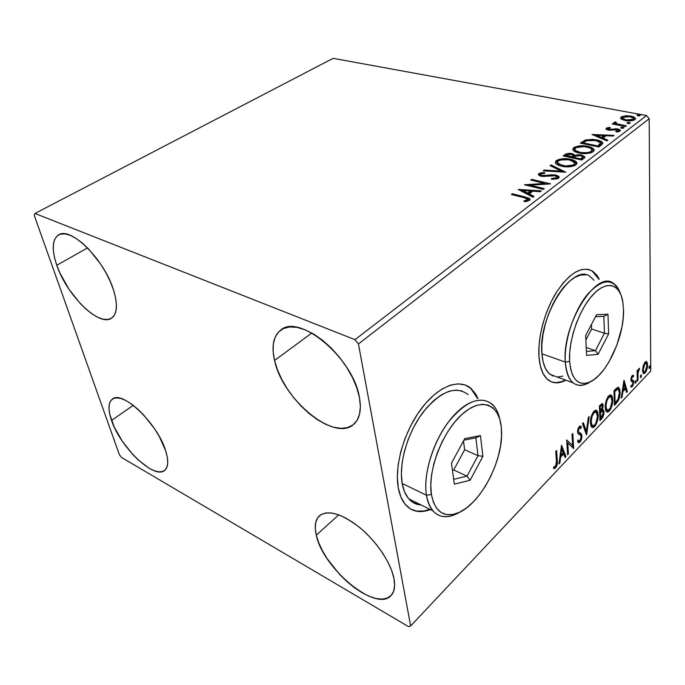 <?xml version="1.0" encoding="UTF-8"?>
<svg xmlns="http://www.w3.org/2000/svg" width="685" height="685" viewBox="0 0 685 685"><rect width="100%" height="100%" fill="white"/><g stroke="black" fill="none" stroke-linecap="round" stroke-linejoin="round"><path stroke-width="1.03" d="M470.578 388.292L475.279 393.986L477.454 398.336L470.86 388.541L465.372 385.047M398.276 487.823C394.217 465.577 404.296 430.993 421.575 408.337C438.82 385.552 459.9 378.146 471.391 388.755L477.976 398.55L475.81 394.192L471.109 388.498L465.166 384.979L458.188 383.814L450.405 385.141L442.116 388.969L433.639 395.211L425.334 403.653L417.567 413.988L410.683 425.796L404.998 438.554L400.776 451.715L398.19 464.687L397.351 476.897L398.276 487.823L400.888 497.027L405.041 504.16L410.529 508.964L417.096 511.335L424.46 511.241L430.377 509.563C420.273 513.39 411.976 511.772 405.494 504.699C401.975 500.589 399.569 494.964 398.276 487.823M592.319 271.14L596.472 275.216L598.758 279.12L592.114 271.003L588.946 269.522M539.001 357.142C537.494 337.748 544.832 310.545 556.717 291.844C569.971 272.553 581.942 265.66 592.628 271.157L599.264 279.266L596.986 275.361L592.833 271.294L587.816 269.282L582.087 269.462L575.879 271.876L569.423 276.5L562.984 283.162L556.845 291.639L551.271 301.571L546.502 312.548L542.76 324.099L540.2 335.71L538.932 346.884L539.001 357.142L540.371 366.073L542.965 373.316L546.647 378.617L551.254 381.828L556.58 382.864L562.394 381.733L565.827 380.184C558.994 383.831 553.06 383.728 548.017 379.867C542.94 375.663 539.934 368.085 539.001 357.142M111.535 420.436C107.879 409.716 108.144 402.609 112.331 399.132C122.127 389.696 157.73 423.673 165.676 450.773L167.294 457.126L167.748 462.555L167.037 466.862L165.222 469.893L162.379 471.563L158.646 471.828L154.176 470.706L149.142 468.266L138.156 459.892L132.599 454.275L122.315 441.191L114.309 427.183L109.728 414.202L108.975 408.688L109.317 404.133L110.765 400.708L113.273 398.576L116.775 397.839L121.151 398.55L126.228 400.716L131.828 404.261L137.702 409.065L143.627 414.93L154.622 428.87L159.22 436.354L165.676 450.773C168.724 460.654 168.382 467.196 164.657 470.398C154.442 479.928 120.277 447.262 111.535 420.436L133.275 405.349L111.535 420.436M274.557 360.456C271.337 346.345 273.306 336.284 280.465 330.298C298.651 312.651 353.511 358.118 359.454 397.565L360.37 406.53L359.514 414.271L356.971 420.496L352.869 424.991L347.423 427.628L340.856 428.356L333.449 427.192L325.478 424.22L317.249 419.588L309.029 413.483L301.126 406.128L293.779 397.788L287.238 388.737L281.74 379.284L277.451 369.754L274.557 360.456L273.152 351.73L273.341 343.887L275.13 337.234L278.504 332.054L283.367 328.569L289.567 326.959L296.905 327.353L305.09 329.776L313.798 334.16L322.686 340.368L331.352 348.151L339.426 357.193L346.55 367.091L352.407 377.418L356.765 387.727L359.454 397.565C361.603 409.895 359.753 418.758 353.914 424.135C334.914 442.801 282.46 399.304 274.557 360.456L311.829 333.021L274.557 360.456M316.29 535.156C314.252 526.38 315.228 519.983 319.227 515.968C327.841 509.52 341.387 513.416 359.839 527.647C376.681 541.544 391.092 563.147 394.003 578.697L394.611 585.589L393.627 591.249L391.118 595.471L387.213 598.116L382.102 599.127L375.996 598.493L369.155 596.275L361.834 592.593L354.299 587.602L346.824 581.488L339.666 574.484L327.233 558.806L322.395 550.663L318.696 542.683L316.29 535.156L315.28 528.349L315.716 522.518L317.609 517.886L320.931 514.658L325.589 512.988L331.412 512.971L338.21 514.658L345.728 518.014L353.666 522.929L361.689 529.214L369.463 536.629L376.647 544.866L382.941 553.557L388.061 562.342L391.794 570.845L394.003 578.697C395.365 586.249 394.414 591.823 391.161 595.419C376.699 613.066 322.721 568.319 316.29 535.156L338.733 514.846L316.29 535.156M56.778 265.266C51.538 249.657 52.12 239.544 58.533 234.946C70.478 226.067 104.488 259.701 113.547 290.08L115.611 297.949L116.433 304.928L115.996 310.75L114.352 315.194L111.586 318.14L107.819 319.484L103.221 319.227L97.972 317.395L92.269 314.09L86.327 309.44L80.342 303.635L69.091 289.387L60.049 273.306L56.778 265.266L54.517 257.603L53.353 250.607L53.361 244.536L54.56 239.639L56.923 236.128L60.391 234.167L64.852 233.876L70.127 235.289L76.035 238.38L82.32 243.047L88.733 249.109L100.832 264.376L106.012 272.93L110.311 281.621L113.547 290.08C117.931 304.602 117.272 313.961 111.561 318.157C99.342 327.31 66.762 295.346 56.778 265.266L87.577 247.919L56.778 265.266M34.969 213.463L333.115 58.336L646.537 115.534L354.984 339.666L34.969 213.463L34.25 215.381L119.353 454.66L121.562 457.469L408.577 626.664L410.64 625.962L358.443 343.964L649.192 118.728L650.75 370.987L410.64 625.962L358.443 343.964L354.984 339.666L34.969 213.463L34.25 215.381L119.353 454.66L121.562 457.469L408.577 626.664L410.64 625.962L650.75 370.987L649.192 118.728L646.537 115.534L333.115 58.336L34.969 213.463M621.261 119.053L626.415 120.723L633.094 120.449L635.029 119.575L635.68 118.479L633.265 116.638L627.023 115.722L622.04 116.553L620.747 117.52L620.79 118.573L625.191 120.534C628.958 121.254 632.238 120.937 635.029 119.575L635.663 118.377L631.082 116.073L625.593 115.791L621.252 117.007L620.619 118.222L621.261 119.053M625.619 126.537L626.433 125.912L616.688 123.797L615.61 123.026L616.363 122.418L615.344 121.861L613.991 122.649L615.027 123.728L613.066 123.351L612.244 123.968L625.619 126.537L626.433 125.912L617.459 124.071L615.601 123.017L616.363 122.418L615.344 121.861L614 122.812L615.027 123.728L613.066 123.351L612.244 123.968L625.619 126.537M606.276 128.223L606.234 129.354L608.734 130.193L617.793 129.799L618.255 130.792L615.695 131.383L616.466 131.991L619.351 131.417L620.404 130.398L619.103 129.294L616.723 128.797L608.956 129.456L607.826 128.652L610.429 127.975L609.778 127.384L606.953 127.889L606.276 128.223L606.311 129.311L607.792 128.754L606.311 129.311L606.276 128.223L605.917 128.934L608.186 130.099L617.099 129.602L618.469 130.347L615.695 131.383L616.466 131.991L620.002 131.049L620.387 130.287L617.853 128.96L608.956 129.456L607.8 128.84L610.429 127.975L609.778 127.384L606.276 128.223M601.43 144.997L602.809 143.199L601.499 141.555L598.253 140.262L592.893 139.355L585.427 139.997L580.366 143.139L598.818 146.984L601.43 144.997L602.766 142.874C601.875 141.452 599.846 140.459 596.678 139.894L585.427 139.997L580.366 143.139L598.818 146.984L601.43 144.997M581.762 160.007L584.365 157.995L584.819 156.856L581.514 154.998L578.217 154.707L574.929 155.349L573.139 153.962L569.149 153.389L566.187 153.911L563.181 155.932L581.762 160.007L584.091 158.226L584.81 156.822L581.514 154.998L574.929 155.349L572.086 153.68C569.175 153.063 566.76 153.406 564.842 154.699L563.181 155.932L581.762 160.007M565.767 172.209L551.117 164.914L550.106 165.667L561.289 171.104L544.19 170.068L543.162 170.83L565.767 172.209L551.117 164.914L550.106 165.667L561.289 171.104L544.19 170.068L543.162 170.83L565.767 172.209M544.241 188.64L530.19 185.215L550.517 183.854L531.723 179.35L530.755 180.069L544.729 183.426L524.436 184.779L543.274 189.377L544.241 188.64L530.19 185.215L550.517 183.854L531.723 179.35L530.755 180.069L544.729 183.426L524.436 184.779L543.274 189.377L544.241 188.64M523.905 197.665L527.073 198.65L527.741 199.549L523.777 201.013L524.736 201.775L529.411 200.457L530.062 199.258L529.068 198.222L512.38 193.744L511.378 194.489L523.905 197.665L527.715 199.258L526.5 200.397L523.777 201.013L524.736 201.775L529.411 200.457L530.019 199.129L525.095 196.955L512.38 193.744L511.378 194.489L523.905 197.665M518.194 189.42L532.947 197.254L534.026 196.432L529.248 193.898L532.853 191.166L540.26 191.68L541.321 190.867L518.194 189.42L532.947 197.254L534.026 196.432L529.248 193.898L532.853 191.166L540.26 191.68L541.321 190.867L518.194 189.42M558.532 178.22L559.165 177.261L558.729 176.336L555.552 174.958L551.005 174.795L544.087 175.668L541.133 175.24L540.474 174.675L540.782 173.999L544.815 173.322L544.412 172.509L539.994 173.014L538.341 174.469L539.643 175.762L542.606 176.473L555.038 175.762L556.759 176.593L556.691 177.663L551.442 178.537L551.63 179.35L557.436 178.794L558.532 178.22L559.114 176.935L556.006 175.052L541.886 175.48L540.465 174.658L540.782 173.999L544.815 173.322L544.412 172.509L538.898 173.545L538.393 174.726L541.013 176.216L555.038 175.762L556.914 176.867L556.52 177.809L551.442 178.537L551.63 179.35L558.532 178.22M561.546 166.224L571.059 166.635L575.34 165.325L576.958 163.184L575.939 161.549L570.596 159.322L565.082 158.68L559.234 159.297L556.023 160.821L555.355 162.833L557.402 164.768L561.546 166.224C566.837 167.457 571.632 167.029 575.922 164.939L576.89 162.833C576.059 161.18 573.962 160.016 570.596 159.322C565.322 158.098 560.544 158.535 556.271 160.615L555.347 162.807C556.203 164.383 558.275 165.522 561.546 166.224M579.065 153.029L584.536 153.628L590.324 153.02L593.21 151.736L594.178 150.058L593.124 148.491L588.603 146.547L584.236 145.854L578.431 146.016L574.27 147.284L572.737 149.321L574.287 151.274L579.065 153.029C584.322 154.185 589.031 153.757 593.21 151.736L594.126 149.801C593.313 148.183 591.198 147.035 587.79 146.367C582.541 145.211 577.849 145.648 573.696 147.66L572.806 149.673C573.645 151.231 575.734 152.344 579.065 153.029M592.011 134.474L606.841 140.87L607.766 140.16L602.963 138.096L606.062 135.75L613.109 136.084L614.025 135.382L592.011 134.474L606.841 140.87L607.766 140.16L602.963 138.096L606.062 135.75L613.109 136.084L614.025 135.382L592.011 134.474M621.723 128.266L624.044 127.658L621.312 127.247L620.721 127.701L621.723 128.266L623.102 128.309L623.093 127.222L620.867 127.444L621.723 128.266L624.086 127.744L623.093 127.222L623.11 128.309L621.723 128.266M627.982 123.497L630.294 122.898L627.563 122.495L626.981 122.94L627.982 123.497L630.337 122.983L629.335 122.461L627.135 122.692L627.982 123.497M638.018 115.851L640.347 115.38L637.581 114.874L637.016 115.311L638.018 115.851L640.338 115.354L637.153 115.071L638.018 115.851M643.189 365.884L642.598 371.21L643.215 373.214L644.028 373.702L646.246 371.356L647.385 367.639L647.573 364.052L646.914 361.971L645.595 361.714L643.189 365.884L642.556 370.32L643.523 373.548L645.15 373.017L647.616 364.994L646.914 361.971L645.039 362.177L643.189 365.884M637.281 381.16L637.975 380.415L638.086 372.34L639.585 368.247L638.634 369.052L637.846 371.467L637.829 369.909L637.127 370.645L637.281 381.16L637.975 380.415L637.983 373.179L639.585 368.247L637.846 371.467L637.829 369.909L637.127 370.645L637.281 381.16M632.212 375.594L631.193 377.606L630.919 380.201L631.339 381.425L632.82 382.007L633 383.138L632.272 385.312L631.176 385.355L630.791 386.76L631.424 387.119L632.914 385.672L633.702 382.581L633.454 380.646L631.955 379.935L631.613 378.993L632.118 377.041L633.205 377.007L633.608 375.663L632.212 375.594L630.902 379.79L631.159 381.177L632.717 381.896L633.008 382.829L632.169 385.432L631.176 385.355L630.791 386.76L632.272 386.631L633.711 382.024L633.454 380.646L631.947 379.927L631.613 378.993L632.272 376.844L633.205 377.007L633.608 375.663L632.212 375.594M616.637 402.977L618.932 399.355L619.976 394.808L619.814 389.5L618.332 387.333L616.62 388.112L613.991 390.758L614.419 405.323L616.637 402.977L615.712 402.634L614.385 404.039L615.712 402.634L616.637 402.977C619.154 399.775 620.302 396.144 620.096 392.085L618.812 387.539L617.759 387.385L613.991 390.758L614.419 405.323L616.637 402.977M599.957 420.607L602.903 417.165L604.016 413.586L603.802 410.401L602.406 409.853L603.22 405.76L602.192 403.551L599.392 405.957L599.957 420.607L601.927 418.526L604.093 411.959L603.434 409.887L602.406 409.853L603.22 405.76L602.569 403.679L599.392 405.957L599.957 420.607M586.471 434.872L589.177 416.591L588.321 417.473L586.369 431.267L583.329 422.679L582.464 423.578L586.608 434.735L589.177 416.591L588.321 417.473L586.369 431.267L583.329 422.679L582.464 423.578L586.471 434.872M568.413 453.967L567.745 442.955L573.662 448.418L572.823 433.614L572.009 434.461L572.643 445.524L566.692 439.993L567.6 454.823L568.413 453.967L567.531 453.598L568.413 453.967L567.745 442.955L573.662 448.418L572.823 433.614L572.009 434.461L572.643 445.524L566.692 439.993L567.6 454.823L568.413 453.967M556.434 461.322L556.074 465.5L555.115 466.673L553.822 466.742L553.48 468.326L554.456 468.557L555.655 467.864L557.282 464.105L556.588 450.507L555.749 451.381L556.434 461.322L555.535 466.357L553.822 466.742L553.48 468.326L555.655 467.864C557.247 465.355 557.787 462.932 557.273 460.594L556.588 450.507L555.749 451.381L556.434 461.322M561.46 445.438L558.986 463.933L559.885 462.983L560.681 457.083L563.687 453.915L565.082 457.486L565.973 456.544L561.597 445.293L558.986 463.933L559.885 462.983L560.681 457.083L563.687 453.915L565.082 457.486L565.973 456.544L561.46 445.438M580.623 433.785L579.493 432.706L581.026 435.472L581.967 435.848L581.034 433.468L577.558 431.456L578.945 432.458L577.592 430.737L578.363 431.045L579.313 428.065L578.44 427.723L580.803 428.519L581.377 426.96L579.998 426.036L581.377 426.96L580.794 426.267L579.245 426.524L577.566 431.944L578.097 433.768L580.495 435.112L581.18 436.662L579.87 440.669L578.731 440.815L578.114 439.933L577.506 441.354L578.286 442.493L580.007 442.108L581.274 439.916L581.976 436.576L581.325 433.768L578.945 432.458L578.363 431.045L579.082 428.348L579.801 427.748L580.803 428.519L581.377 426.96L580.52 426.079L579.596 426.216L577.883 429.17L577.892 433.425L580.692 435.3L581.18 436.662L579.87 440.669L578.791 440.866L578.114 439.933L577.506 441.354L577.926 442.09L578.782 442.733L580.007 442.108L578.628 442.108M590.427 423.09L591.112 426.404L592.91 427.688L594.64 426.627L596.301 424.083L598.151 416.283L597.834 412.498L597.012 410.794L595.359 410.246L593.467 411.771L591.6 415.418L590.607 419.571L590.427 423.09L591.823 427.329L594.64 426.627C597.192 422.936 598.356 419.04 598.151 414.913L596.721 410.52L593.921 411.248C591.352 414.99 590.187 418.937 590.427 423.09M605.24 407.541L605.874 410.854L607.586 412.173L609.265 411.163L610.874 408.68L612.715 400.982L612.441 397.206L611.671 395.502L610.087 394.911L608.263 396.384L606.687 399.278L605.446 404.056L605.24 407.541L606.636 411.856L609.265 411.163C611.739 407.566 612.895 403.722 612.724 399.62L611.311 395.151L608.7 395.879C606.199 399.526 605.052 403.414 605.24 407.541M623.924 380.423L621.244 398.113L622.031 397.274L622.888 391.632L625.525 388.857L626.587 392.462L627.366 391.632L624.044 380.295L621.244 398.113L622.031 397.274L622.888 391.632L625.525 388.857L626.587 392.462L627.366 391.632L623.924 380.423M635.038 382.495L635.389 383.223L635.894 382.692L636.057 380.62L635.046 382.281L635.646 383.069L635.997 380.569L635.038 382.495M640.406 376.827L640.749 377.555L641.246 377.033L641.408 374.969L640.406 376.613L640.997 377.409L641.348 374.909L640.406 376.827M649.02 367.734L649.346 368.462L649.834 367.948L649.825 365.799L649.02 367.52L649.594 368.316L649.937 365.833L649.02 367.734M551.562 381.947C555.749 383.343 560.339 382.692 565.331 379.995L561.897 381.554L556.074 382.675M411.402 509.452C416.865 511.995 423.022 511.943 429.855 509.306L423.938 510.976L416.583 511.078M556.357 460.2L557.273 460.594L556.357 460.2M555.432 466.459L554.704 467.453L555.655 467.864L554.704 467.453L553.523 468.146L555.432 466.459M561.306 446.603L565.022 456.15L565.973 456.544L564.697 456.493L561.306 446.603M562.736 453.513L563.687 453.915L562.736 453.513L559.996 456.398L562.736 453.513M559.945 456.775L560.681 457.083L559.945 456.775M559.157 462.675L559.885 462.983L559.157 462.675M561.76 448.975L563.241 452.759L560.929 455.191L560.202 454.883L560.929 455.191L561.76 448.975L561.024 448.675L561.76 448.975L563.241 452.759L560.929 455.191L561.76 448.975M566.709 440.207L572.643 445.524L566.709 440.207M572.574 445.498L572.703 447.844L572.574 445.498M573.02 448.153L573.662 448.418L573.02 448.153M566.855 442.596L567.745 442.955L566.855 442.596M580.426 426.584L579.998 427.757L580.426 426.584M579.33 427.534L579.87 427.74M578.072 432.124L579.048 432.518M578.842 441.936L579.758 440.763L579.056 441.722L580.007 442.108L581.967 435.848L581.034 435.874L580.82 434.264M582.729 423.296L585.427 430.899L586.369 431.267L585.427 430.899L582.729 423.296M586.112 431.173L585.838 433.091L586.112 431.173M595.796 410.178L597.166 413.98L596.07 410.443M597.277 414.588L598.151 414.913L597.277 414.588M591.968 427.32L594.58 425.137L593.698 426.258L594.64 426.627L593.698 426.258L591.823 427.329M591.652 425.505L590.453 423.518L592.071 425.625M595.265 411.813L592.979 412.473L593.801 411.788M594.023 412.738L596.258 412.216L597.38 415.718C597.56 419.04 596.618 422.191 594.554 425.162L592.319 425.693L591.206 422.268L590.41 421.96L591.206 422.268C591.009 418.937 591.951 415.761 594.023 412.738L593.073 412.37L594.023 412.738L595.419 411.95L596.481 412.43L597.38 416.822L595.89 423.107L594.554 425.162L593.167 425.984L591.746 424.931L591.198 421.164L592.063 416.36L594.023 412.738M601.875 403.628L602.278 405.409L603.22 405.76L602.278 405.597L601.892 403.662M601.122 404.981L599.401 406.188L600.06 405.494L602.098 405.357L602.449 407.138L601.807 409.613L602.406 409.853L601.807 409.63L600.394 411.394L599.589 411.086L600.394 411.394L600.214 406.676L601.01 405.845L600.06 405.494L600.899 404.929M602.706 409.758L603.16 411.599L604.093 411.959L603.16 411.762L602.706 409.758M601.79 417.114L600.993 418.167L601.927 418.526L600.993 418.167L599.906 419.314L601.79 417.122M599.897 412.13L600.839 412.49L599.897 412.13L601.113 411.034L602.046 411.111M600.505 411.522L600.968 411.128M599.401 406.368L600.214 406.676L599.401 406.368M602.457 406.582L600.394 411.394L600.214 406.676L601.841 405.28L602.457 406.582M600.454 412.892L602.055 411.394L601.113 411.034L602.886 411.368L603.339 412.747L600.659 418.321L599.863 418.013L600.659 418.321L600.454 412.892L599.649 412.584L600.454 412.892L602.577 411.248L603.339 412.747L602.62 415.966L600.659 418.321L600.454 412.892M602.56 411.24L601.113 411.034M610.429 394.851L611.739 398.439L610.737 395.159M611.902 399.321L612.724 399.62L611.902 399.321M606.653 411.822L609.196 409.69L608.331 410.812L609.265 411.163L608.331 410.812L606.593 411.822M606.371 410.015L605.283 408.251L606.773 410.135M609.641 396.332L607.792 397.06L608.545 396.444M608.811 396.332L609.539 396.298M608.777 397.351L610.883 396.846L611.979 400.4C612.133 403.705 611.2 406.804 609.188 409.707L607.107 410.229L605.994 406.744L605.24 406.462L605.994 406.744C605.84 403.431 606.764 400.305 608.777 397.351L607.843 397.009L608.777 397.351L610.129 396.606L611.148 397.103L611.979 401.496L610.352 407.995L607.852 410.486L606.49 409.407L606.002 405.648L606.876 400.905L608.777 397.351M618.016 387.325L619.094 390.63L618.016 387.325M619.3 391.794L620.096 392.085L619.3 391.794M617.039 400.948L615.712 402.634L617.039 400.948M617.365 388.883L616.466 388.84L617.399 389.174L616.466 388.84L614.325 390.638L615.267 390.981L617.399 389.174L618.358 389.268L619.36 392.847L617.853 399.792L615.113 403.063L614.342 402.78L615.113 403.063L614.779 391.486L615.267 390.981L614 390.981L617.048 388.763M614.779 391.486L614.008 391.212L614.779 391.486L617.887 389.089L618.897 390.03L619.36 392.847L618.384 398.696L615.113 403.063L614.779 391.486M623.692 381.947L626.441 391.306L627.366 391.632L626.296 391.46L623.692 381.947M624.6 388.523L625.525 388.857L624.6 388.523L622.331 390.904L624.6 388.523M622.254 391.4L622.888 391.632L622.254 391.4M621.406 397.043L622.031 397.274L621.406 397.043M624.061 383.883L625.182 387.693L623.162 389.825L622.528 389.594L623.162 389.825L624.061 383.883L623.427 383.66L624.061 383.883L625.182 387.693L623.162 389.825L624.061 383.883M632.632 375.294L633.608 375.663L632.683 375.337L632.323 376.536L632.632 375.294M632.649 376.647L631.887 376.356M631.553 376.596L632.272 376.844L631.553 376.596M630.953 378.762L631.613 378.993L630.953 378.762M630.902 379.456L631.801 379.773L630.902 379.456M630.902 379.481L631.51 379.773M632.349 380.089L633.454 380.646L632.529 380.321L632.794 381.699L633.711 382.024L632.786 381.965L632.349 380.089M630.911 386.665L631.827 385.664L631.356 386.306L632.272 386.631L630.799 386.717M632.272 381.742L631.698 381.511M631.416 381.494L632.049 381.716L631.416 381.494M631.21 379.704L631.947 379.927M635.397 380.971L636.211 381.262L635.397 380.971M635.278 381.237L635.046 382.187L635.278 381.237M635.081 382.872L635.646 383.069L635.081 382.872M637.127 371.219L637.846 371.467L637.127 371.219M638.446 369.438L639.268 369.72L638.446 369.438M638.36 369.66L638.951 369.866L638.36 369.66M637.307 371.279L637.144 372.143L637.307 371.279M637.153 372.888L637.983 373.179L637.153 372.888M637.213 376.647L637.923 376.904L637.213 376.647M637.264 380.166L637.975 380.415L637.264 380.166M640.758 375.329L641.562 375.603L640.758 375.329M640.629 375.611L640.415 376.493L640.629 375.611M640.441 377.212L640.997 377.409L640.441 377.212M645.921 361.569L646.914 361.971L645.998 361.663L646.666 363.881L645.921 361.569M646.863 364.745L647.616 364.994L646.863 364.745M644.739 372.075L644.225 372.708L645.15 373.017L644.225 372.708L643.318 373.351L644.739 372.075M645.809 363.041L644.962 362.733M645.056 363.478L646.169 363.17L646.931 365.73L645.133 371.741L643.96 372.092L643.249 369.6L642.573 369.369L643.249 369.6L645.056 363.478L644.277 363.213L646.469 363.495L646.914 366.449L645.946 370.474L644.302 372.203L643.369 370.868L643.266 368.864L645.056 363.478M649.354 366.261L650.151 366.535L649.354 366.261M649.217 366.595L649.038 367.357L649.217 366.595M649.055 368.136L649.594 368.316L649.055 368.136M512.466 194.771L512.38 193.744L512.466 194.771M525.181 197.999L525.095 196.955L525.181 197.999M526.945 198.581L529.907 199.96L526.953 198.59M526.585 201.501L526.5 200.397L526.585 201.501M527.33 201.253L527.733 199.566M520.36 190.567L522.801 190.738L520.36 190.567M530.507 191.269L532.536 191.406L530.507 191.269M529.334 195.045L529.248 193.898L529.334 195.045L533.17 197.092L529.334 195.045M522.869 191.62L527.81 194.24L530.575 192.16L530.49 191.004L530.575 192.16L527.81 194.24L527.724 193.093L527.81 194.24L522.869 191.62L522.783 190.481L530.49 191.004L527.724 193.093L522.783 190.481L522.869 191.62M527.733 185.584L530.207 185.438L527.733 185.584M544.789 184.342L544.729 183.426L544.789 184.342M531.791 180.318L531.723 179.35L531.791 180.318M544.738 183.597L547.264 184.196L544.738 183.597M530.258 186.2L530.19 185.215L530.258 186.2M556.588 178.948L556.52 177.809L556.759 178.802M538.59 175.052L538.898 173.545L538.975 174.675L540.902 173.922L538.59 175.052M544.464 173.331L544.412 172.509L544.464 173.331M540.525 175.574L540.465 174.658M541.955 176.396L541.886 175.48L541.955 176.396M544.926 176.482L544.875 175.617L544.926 176.482M547.957 176.096L547.906 175.18L547.957 176.096M556.066 176.105L556.006 175.052L556.066 176.105M556.34 176.25L559.003 177.732L556.34 176.259M544.241 170.899L544.19 170.068L544.241 170.899M561.34 171.944L561.289 171.104L561.34 171.944M551.057 166.13L551.117 164.914L551.185 166.035L563.627 172.081L551.057 166.13M555.389 162.919L556.34 161.737L556.271 160.615L556.34 161.737L559.26 160.427L555.535 162.585M570.648 160.239L570.596 159.322L570.648 160.239M572.788 161.018L576.873 163.784L575.349 162.191L572.788 161.018M574.458 165.248L574.843 164.246M574.013 165.659L572.96 166.267L574.013 165.659L573.962 164.528L574.013 165.659M557.556 162.961L557.539 163.886L559.491 165.65M559.037 165.402L557.521 163.818M557.47 163.518L557.539 163.013M558.206 161.009C561.666 159.374 565.493 159.031 569.689 159.999L574.732 162.773L573.962 164.528C570.511 166.181 566.675 166.515 562.462 165.53L562.513 166.421L562.462 165.53L557.479 162.773L558.206 161.009L560.613 159.982L568.302 159.742L572.172 160.744L574.338 162.097L574.604 163.835L572.925 165.128L565.322 165.975L558.549 164.015L557.402 162.405L558.206 161.009M566.247 155.024L564.38 156.197L564.842 154.699L564.902 155.812L566.606 154.887M572.138 154.622L572.086 153.68L572.138 154.622M572.78 154.947L574.98 156.463L574.929 155.349L575.152 156.411L572.78 154.947M581.556 155.949L581.514 154.998L581.556 155.949M582.164 156.257L584.682 157.619L582.164 156.257M581.993 159.091L581.017 159.845L582.712 157.935L582.678 157.096M573.191 156.403L572.797 157.413M572.403 157.738L572.343 156.625L565.973 155.675L566.015 156.557L565.973 155.675L566.906 154.973L571.23 154.356L573.199 155.427L572.18 157.91L573.217 155.658M571.889 156.968L571.932 157.85L571.889 156.968L565.973 155.675L568.327 154.313L571.23 154.356L573.139 155.29L571.889 156.968M573.79 157.387L575.897 156.009L580.623 155.675L582.67 156.822L581.805 159.237L581.753 158.124L580.734 158.903L580.769 159.793L580.734 158.903L573.79 157.387L573.833 158.269L573.79 157.387L574.998 156.505L578.217 155.495L581.385 155.88L582.687 157.053L580.734 158.903L573.79 157.387M572.865 149.827L573.747 148.765L573.696 147.66L573.747 148.765L576.505 147.523L572.977 149.578M587.824 147.241L587.79 146.367L587.824 147.241M590.282 148.123L594.083 150.7L590.29 148.123M591.729 152.07L592.08 151.111M591.301 152.464L590.393 153.003L591.301 152.464L591.258 151.351L591.301 152.464M576.522 152.284L575.092 151.042L574.963 149.989M575.606 148.028C578.979 146.444 582.747 146.11 586.908 147.027C589.639 147.549 591.335 148.457 591.986 149.732L591.258 151.351C587.901 152.952 584.134 153.286 579.947 152.353L579.981 153.209L579.947 152.353C577.232 151.813 575.554 150.905 574.912 149.638L575.606 148.028L576.633 147.463L584.074 146.616L589.383 147.729L591.557 149.022L591.874 150.691L590.256 151.933L587.439 152.652L580.623 152.49L575.657 150.631L574.861 149.373L575.606 148.028M575.015 149.878L574.963 150.743L576.744 152.395M581.556 143.388L582.087 141.863L582.13 142.959L585.469 141.101L585.427 139.997L585.469 141.101L586.283 140.862L581.556 143.388M596.712 140.742L596.678 139.894L596.712 140.742M599.332 141.675L602.672 143.679L599.332 141.675M598.741 146.325L598.082 146.83L598.741 146.325L598.707 145.22L598.741 146.325L600.574 144.475L600.539 143.37L597.774 145.931L597.799 146.778L597.774 145.931L583.115 142.882L586.694 140.699L595.822 140.536L600.539 142.865L600.608 144.227M600.522 144.595L600.188 145.057M599.837 145.417L599.306 145.879M583.115 142.882L583.149 143.722L583.115 142.882L586.694 140.699L591.318 140.04L597.671 140.999L599.846 142L600.574 143.122L597.774 145.931L583.115 142.882M594.554 135.57L596.481 135.664L594.554 135.57M603.819 136.007L605.617 136.084L603.819 136.007M602.997 139.192L602.963 138.096L602.997 139.192L606.85 140.853L602.997 139.192M596.507 136.401L601.473 138.533L603.845 136.743L603.81 135.647L603.845 136.743L601.473 138.533L601.439 137.437L601.473 138.533L596.507 136.401L596.472 135.305L603.81 135.647L601.439 137.437L596.472 135.305L596.507 136.401M609.796 128.035L609.778 127.384L609.796 128.035M608.974 130.227L608.956 129.456L608.974 130.227M610.386 130.304L610.369 129.542L610.386 130.304M612.596 130.056L612.578 129.191L612.596 130.056M615.524 129.508L615.507 128.763L615.524 129.508M617.87 129.833L617.853 128.96L617.87 129.833M618.358 130.159L620.122 130.946L618.358 130.159M618.272 131.751L618.255 130.792L618.272 131.751M618.452 131.34L618.469 130.501M607.8 128.84L607.826 129.885M620.884 127.941L620.867 127.444L620.884 127.941M613.092 124.131L613.066 123.351L613.092 124.131M615.044 124.507L615.027 123.728L615.044 124.507M614.291 123.231L614.265 122.238L614.291 123.231M614.351 123.283L615.37 122.94L615.344 121.861L615.601 123.077L614.351 123.283M615.627 123.942L616.474 124.781L615.627 123.942M617.485 124.978L617.459 124.071L617.485 124.978M621.937 125.826L621.92 125.047L621.937 125.826M627.143 123.172L627.135 122.692L627.143 123.172M628.025 123.497L629.301 123.54L628.025 123.497M629.352 123.54L629.335 122.461L629.352 123.54M620.79 118.573L621.252 117.007L621.269 118.085L622.836 117.34L620.79 118.573M625.602 116.493L625.593 115.791L625.602 116.493M631.09 116.852L631.082 116.073L631.09 116.852M633.385 120.363L633.377 119.276L630.431 120.149L626.004 119.926L626.021 120.671L626.004 119.926L623.102 118.899L622.502 117.717L625.354 116.527L629.84 116.604L633.805 118.411L633.377 119.276L626.004 119.926L622.451 118.137L622.87 117.315L630.294 116.681L634.909 118.531L633.188 117.683L633.813 118.445L633.394 120.355L633.831 119.532M623.204 120.038L622.477 119.216L623.204 120.038M622.468 118.976L622.451 118.137M637.161 115.534L637.153 115.071L637.161 115.534M638.12 115.868L639.233 115.902L638.12 115.868M639.353 115.893L639.336 114.84L639.353 115.893M530.49 191.004L527.724 193.093L522.783 190.481L530.49 191.004M603.81 135.647L601.439 137.437L596.472 135.305L603.81 135.647M354.984 339.666L646.537 115.534L649.192 118.728L358.443 343.964L354.984 339.666M590.222 276.612C572.943 261.927 537.845 316.367 541.904 353.794L565.296 362.091L569.62 361.406C568.31 340.531 578.996 309.783 592.713 294.995C606.405 279.985 619.668 283.624 622.725 301.229L623.513 309.534L622.845 301.948L621.201 295.509L618.632 290.474L615.207 287.066L611.037 285.448L606.276 285.722L601.096 287.923L595.702 291.99L590.299 297.812L585.136 305.15L580.426 313.713L576.368 323.157L573.148 333.073L570.896 343.031L569.706 352.612L569.62 361.406L570.631 369.069L572.669 375.294L575.64 379.858L579.399 382.615L583.791 383.506L588.638 382.521L593.741 379.755L598.913 375.337L603.973 369.455L608.742 362.331L616.774 345.437L621.946 327.002L623.204 317.986L623.513 309.534C624.574 336.147 606.884 374.763 589.948 381.973C578.277 386.511 571.504 379.653 569.62 361.406L565.296 362.091C567.351 381.391 574.569 388.618 586.951 383.78L590.804 381.554C583.945 386.194 578.037 386.623 573.08 382.838C568.584 379.053 565.99 372.135 565.296 362.091L541.904 353.794C542.726 363.744 545.457 370.611 550.089 374.412L557.299 377.058M565.296 362.091C561.777 324.27 596.858 268.785 613.58 283.47C616.483 285.44 618.701 288.693 620.242 293.214C613.64 277.75 602.74 278.11 587.533 294.319C573.936 310.699 563.943 341.199 565.296 362.091M607.989 314.269L608.614 333.972L598.099 354.291L586.583 355.421L585.666 335.513L596.575 314.68L607.989 314.269L596.575 314.68L585.666 335.513L586.583 355.421L598.099 354.291L595.402 350.643L586.394 351.465L595.402 350.643L586.214 347.518L595.402 350.643L598.099 354.291L608.614 333.972L607.989 314.269L603.862 316.35L604.435 333.227L591.609 329.031L591.42 324.519L591.609 329.031L604.435 333.227L595.402 350.643L604.435 333.227L608.614 333.972L604.435 333.227L603.862 316.35L607.989 314.269M585.718 274.873L580.563 275.079L574.972 277.288L569.175 281.466L563.404 287.469L557.907 295.081L552.915 303.986L548.651 313.824L545.294 324.168L542.999 334.571L541.861 344.589L541.904 353.794L543.111 361.817L545.423 368.359L548.719 373.162L552.846 376.091M557.624 377.058L562.856 376.091M594.006 280.268L590.256 276.637M595.53 316.675L603.862 316.35L595.53 316.675M585.872 340L591.609 329.031L585.872 340M426.447 495.246C430.171 513.108 439.179 519.769 453.444 515.231L459.943 512.055C448.829 518.656 439.779 518.228 432.792 510.762C429.641 507.028 427.526 501.857 426.447 495.246L402.189 483.439C403.354 489.989 405.563 495.135 408.799 498.877C412.156 502.653 416.249 504.674 421.069 504.956L413.115 502.533L408.209 498.158L404.51 491.727L402.189 483.439L426.447 495.246C423.125 474.988 432.432 443.418 447.964 422.602C465.475 401.222 480.262 395.125 492.327 404.313C495.906 407.729 498.363 412.644 499.725 419.066C495.435 397.428 476.024 393.258 456.356 412.832C436.628 432.089 422.38 471.271 426.447 495.246L431.396 494.467L426.447 495.246M501.3 427.175L501.591 432.149C502.747 462.375 479.14 506.01 456.749 513.425C443.298 517.68 434.847 511.361 431.396 494.467L433.434 502.362L436.782 508.476L441.268 512.594L446.688 514.615L452.819 514.503L459.395 512.312L466.177 508.184L472.915 502.302L479.363 494.912L485.305 486.299L490.554 476.76L494.93 466.639L498.286 456.27L500.521 446.003L501.54 436.191L501.3 427.175L499.793 419.28L497.045 412.807L493.131 408.012L488.174 405.126L482.334 404.296L475.818 405.614L468.857 409.082L461.741 414.596L454.763 421.994L448.221 430.976L442.39 441.174L437.552 452.168L433.905 463.48L431.618 474.619L430.771 485.091L431.396 494.467C427.449 470.878 442.262 432.055 461.741 414.596C481.178 396.786 499.151 403.936 501.3 427.175M467.624 394.166L468.086 394.577C455.705 385.338 440.755 391.161 423.219 412.027C407.695 432.363 398.601 463.377 402.189 483.439L401.384 473.626L402.146 462.683L404.467 451.072L408.251 439.299L413.338 427.877L419.494 417.302L426.438 408.02L433.879 400.425L441.483 394.783L448.932 391.298L455.945 390.056L462.247 391.041M480.459 435.626L482.882 456.364L470.107 480.271L454.352 484.132L451.458 463.214L464.798 438.597L480.459 435.626L464.798 438.597L451.458 463.214L454.352 484.132L470.107 480.271L467.042 476.126L453.684 479.32L467.042 476.126L453.693 469.996L467.042 476.126L470.107 480.271L482.882 456.364L480.459 435.626L475.878 437.869L478.01 455.645L464.635 449.737L463.514 440.969L464.635 449.737L478.01 455.645L467.042 476.126L478.01 455.645L482.882 456.364L478.01 455.645L475.878 437.869L480.459 435.626M452.442 470.287L453.693 469.996L464.635 449.737L453.693 469.996L452.442 470.287M463.95 440.155L475.878 437.869L463.95 440.155M470.86 388.541L471.391 388.755M592.114 271.003L592.628 271.157M281.098 329.845L280.465 330.298M319.664 515.565L319.227 515.968M578.731 440.815L577.883 440.472M580.794 426.267L580.152 426.01M581.034 433.468L580.084 433.091M596.721 410.52L595.813 410.178M592.319 425.693L591.378 425.325M601.892 405.28L601.156 405.006M611.311 395.151L610.498 394.851M607.107 410.229L606.174 409.878M618.812 387.539L618.187 387.316M617.861 389.08L617.425 388.926M633.36 375.431L632.846 375.252M633.197 380.338L632.563 380.115M646.631 361.689L646.178 361.534M643.96 372.092L643.035 371.775M530.019 199.129L530.053 199.643M556.939 177.244L556.982 178.006M559.114 176.935L559.14 177.415M576.89 162.833L576.924 163.621M574.766 163.458L574.784 163.903M557.479 162.773L557.539 163.886M574.895 155.247L574.946 156.36M584.81 156.822L584.827 157.285M594.126 149.801L594.152 150.494M592.011 150.349L592.028 150.846M574.912 149.638L574.963 150.743M602.766 142.874L602.783 143.37M600.557 143.276L600.574 143.97M615.601 123.017L615.627 124.105M633.813 118.693L633.822 119.49M586.951 383.78L589.948 381.973M550.089 374.412L573.08 382.838M453.444 515.231L456.749 513.425M408.799 498.877L432.792 510.762"/></g></svg>
